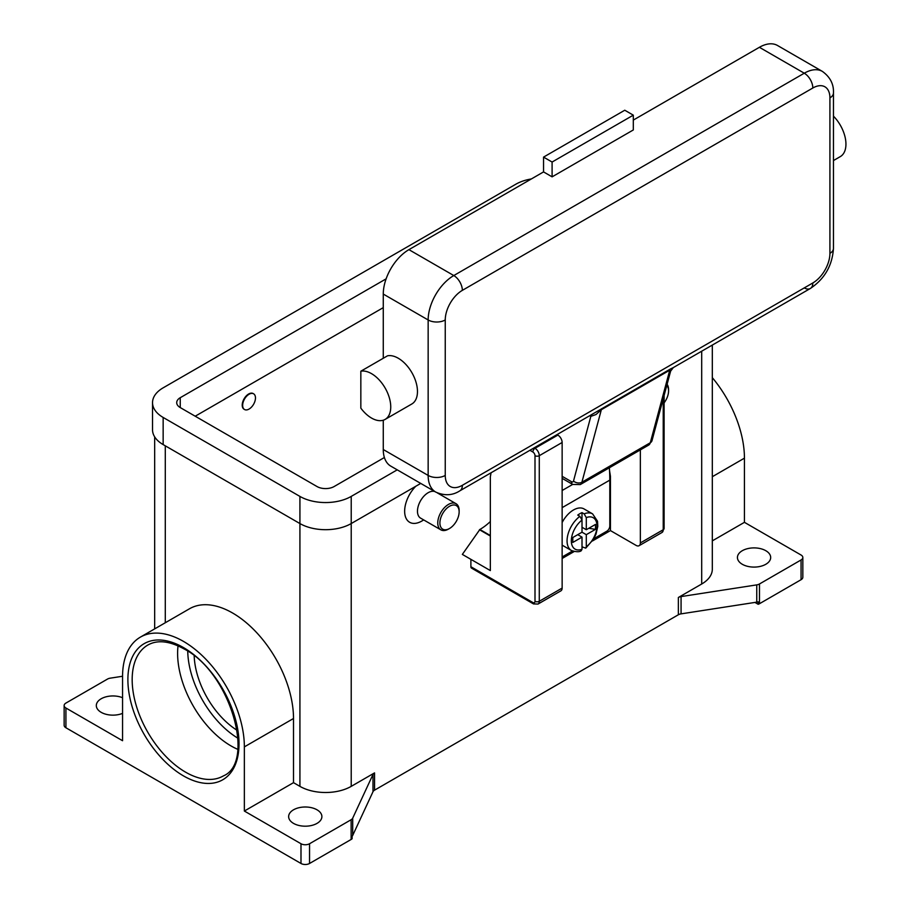 <?xml version="1.0" encoding="UTF-8"?>
<svg xmlns="http://www.w3.org/2000/svg" width="910" height="910" viewBox="0 0 910 910"><rect width="100%" height="100%" fill="white"/><g stroke="black" fill="none" stroke-linecap="round" stroke-linejoin="round"><path stroke-width="1.36" d="M178.042 645.85A75.553 43.623 -120 0 0 231.049 745.938A75.553 43.623 -120 0 0 237.794 749.339M300.994 843.741L244.358 811.038L293.509 782.657L299.925 786.365A36.264 20.941 0 0 0 351.214 786.365L374.545 772.897A6.04 3.492 0 0 0 373.589 773.614A6.04 3.492 0 0 0 372.986 774.456L352.705 818.158A6.04 3.492 180 0 1 352.102 819A6.04 3.492 180 0 1 351.135 819.717L309.548 843.741A6.04 3.492 180 0 1 305.271 844.753A6.04 3.492 180 0 1 300.994 843.741L300.994 863.476L65.918 727.761L65.918 708.014L122.554 740.717L122.554 676.551A86.131 49.731 60 0 1 140.39 637.125A86.131 49.731 60 0 1 206.763 660.194A86.131 49.731 60 0 1 244.358 746.883L244.358 811.038M65.918 727.761A6.04 3.492 0 0 1 64.144 725.293L64.144 705.546A6.04 3.492 180 0 1 65.918 703.077L107.516 679.065A6.04 3.492 180 0 1 108.768 678.507A6.04 3.492 180 0 1 110.224 678.166L122.554 676.255M65.918 708.014A6.04 3.492 180 0 1 64.144 705.546M351.135 819.717L351.135 839.464A6.04 3.492 0 0 0 352.102 838.736A6.04 3.492 0 0 0 352.125 838.713L352.125 836.244A6.04 3.492 0 0 0 352.705 835.426L372.986 791.734A6.04 3.492 180 0 1 373.589 790.892A6.04 3.492 180 0 1 374.545 790.164L374.545 772.897M351.135 839.464L309.548 863.476L309.548 843.741M300.994 863.476A6.04 3.492 0 0 0 305.271 864.5A6.04 3.492 0 0 0 309.548 863.476M122.554 713.372A16.619 9.6 180 0 1 101.181 712.337A16.619 9.6 180 0 1 96.312 705.546A16.619 9.6 180 0 1 105.298 697.026A16.619 9.6 180 0 1 122.554 697.72M317.021 809.809A16.619 9.6 180 0 1 321.89 816.588A16.619 9.6 180 0 1 311.629 825.461A16.619 9.6 180 0 1 293.509 823.379A16.619 9.6 180 0 1 288.641 816.588A16.619 9.6 180 0 1 298.912 807.727A16.619 9.6 180 0 1 317.021 809.809M758.166 604.285A6.04 3.492 0 0 0 758.223 604.274A6.04 3.492 0 0 0 759.475 603.717L759.475 583.97A6.04 3.492 180 0 1 758.223 584.527A6.04 3.492 180 0 1 756.756 584.88L756.756 602.147A6.04 3.492 0 0 0 758.166 601.817L758.166 604.285L754.959 602.431M756.756 602.147L681.067 613.863L681.067 596.585A6.04 3.492 0 0 0 679.611 596.937A6.04 3.492 0 0 0 678.36 597.483L701.69 584.015A36.264 20.941 0 0 0 712.314 569.216L712.314 345.072M678.36 597.483L678.36 614.762A6.04 3.492 180 0 1 679.611 614.205A6.04 3.492 180 0 1 681.067 613.863M678.36 614.762L374.545 790.164M421.739 521.089L423.719 519.94L421.739 521.089A24.183 13.957 -60 0 1 404.916 514.548A24.183 13.957 -60 0 1 415.79 486.27M529.995 450.336L532.862 451.997A3.026 1.74 60 0 1 535 455.694L535 601.283A3.026 1.74 60 0 1 532.862 602.522L470.891 566.737L470.891 559.343L462.348 554.406L479.866 529.484A48.355 27.914 120 0 0 490.342 521.532M434.855 491.571A15.106 8.725 120 0 0 428.155 492.708A15.106 8.725 120 0 0 418.281 506.028A15.106 8.725 120 0 0 420.591 518.131L440.895 529.859A15.106 8.725 120 0 0 448.448 529.108L449.517 528.494A13.604 7.849 120 0 0 459.14 511.829A13.604 7.849 120 0 0 449.517 506.278A13.604 7.849 120 0 0 439.905 522.943A13.604 7.849 120 0 0 449.517 528.494L448.448 529.108M459.14 511.829L459.14 510.601A15.106 8.725 120 0 0 456.012 503.685A15.106 8.725 120 0 0 448.448 504.436A15.106 8.725 120 0 0 438.575 517.745A15.106 8.725 120 0 0 440.895 529.859M759.475 603.717L801.062 579.704A6.04 3.492 0 0 0 802.836 577.236L802.836 557.489A6.04 3.492 180 0 1 801.062 559.957L801.062 579.704M712.314 540.87L744.437 522.329L801.062 555.02A6.04 3.492 180 0 1 802.836 557.489M765.81 550.709A16.619 9.6 180 0 1 770.679 557.489A16.619 9.6 180 0 1 760.407 566.361A16.619 9.6 180 0 1 742.298 564.28A16.619 9.6 180 0 1 737.43 557.489A16.619 9.6 180 0 1 747.69 548.628A16.619 9.6 180 0 1 765.81 550.709M759.475 583.97L801.062 559.957M140.39 637.125L189.542 608.744A86.131 49.731 60 0 1 255.915 631.824A86.131 49.731 60 0 1 293.509 718.502L293.509 782.657M681.067 596.585L756.756 584.88M712.314 377.65A86.131 49.731 60 0 1 744.437 458.162L744.437 522.329M194.183 655.883A63.472 36.639 -120 0 0 237.169 730.343M667.11 384.293A15.106 8.725 -60 0 1 668.566 389.685L668.566 390.925A13.604 7.849 -60 0 1 664.107 402.868M666.78 385.499A13.604 7.849 -60 0 1 668.566 390.925M383.269 307.637L195.206 416.211M384.384 457.514L334.118 486.543A12.092 6.984 180 0 1 317.021 486.543L180.248 407.578A12.092 6.984 180 0 1 176.711 402.641A12.092 6.984 180 0 1 180.248 397.704L386.124 278.847M397.226 469.844L351.214 496.416A36.264 20.941 180 0 1 299.925 496.416L163.152 417.451A36.264 20.941 180 0 1 152.527 402.641A36.264 20.941 180 0 1 163.152 387.831L515.765 184.252A36.264 20.941 180 0 1 531.383 178.94M420.738 483.415L351.214 523.557A36.264 20.941 180 0 1 299.925 523.557L163.152 444.592A36.264 20.941 180 0 1 152.527 429.782L152.527 402.641M244.324 409.375A9.066 5.232 -60 0 1 244.107 409.261A9.066 5.232 -60 0 1 242.708 401.992A9.066 5.232 -60 0 1 248.635 394.007A9.066 5.232 -60 0 1 253.173 393.552A9.066 5.232 -60 0 1 253.378 393.689M249.067 409.056A9.066 5.232 120 0 0 254.982 401.071A9.066 5.232 120 0 0 253.594 393.802A9.066 5.232 120 0 0 249.067 394.246A9.066 5.232 120 0 0 243.141 402.243A9.066 5.232 120 0 0 244.528 409.511A9.066 5.232 120 0 0 249.067 409.056M491.059 472.813L490.342 476.795L490.342 570.57L470.891 559.343M532.862 602.522A3.026 1.74 -60 0 0 533.487 603.91L471.516 568.124A3.026 1.74 120 0 0 473.029 567.976M470.891 566.737A3.026 1.74 120 0 0 471.516 568.124M490.342 536.024L479.445 529.722M663.231 398.773L663.231 529.722A3.026 1.74 0 0 0 664.107 528.494L664.107 395.475M640.356 449.881L640.356 542.929A6.04 3.492 60 0 1 639.104 545.693A6.04 3.492 60 0 1 636.09 545.397L610.439 530.587L592.41 540.995M574.142 551.551L562.141 558.478M533.487 603.91L538.026 604.058L560.89 590.852A6.04 3.492 -120 0 0 562.141 588.087L562.141 442.487A6.04 3.492 -120 0 0 557.864 435.094L557.136 434.661M609.541 470.607L610.439 476.305L610.439 530.587M609.768 476.692L610.439 476.305M609.37 467.774A182.842 105.571 -120 0 1 609.802 480.127L609.802 526.025A4.232 2.446 -60 0 1 608.927 528.972A4.232 2.446 -60 0 1 606.811 531.212L593.843 538.697M562.141 556.988L572.481 551.028M562.141 522.511A21.158 12.217 -60 0 1 573.471 509.987A21.158 12.217 -60 0 1 584.049 508.94L592.592 513.877A21.158 12.217 120 0 0 584.152 513.866L586.29 517.597L586.29 529.722L595.504 524.41L595.504 529.347L586.29 534.659L582.013 532.191L582.013 520.065L579.886 516.334L577.748 515.094A21.158 12.217 -60 0 1 579.886 513.684A21.158 12.217 -60 0 1 582.013 512.626L584.152 513.866M579.886 516.334A21.158 12.217 120 0 0 567.829 534.943A21.158 12.217 120 0 0 571.446 550.516L562.892 545.579A21.158 12.217 -60 0 1 562.141 545.079M577.748 534.659L582.013 537.127L572.811 542.451L572.811 537.514L582.013 532.191M571.446 550.516C576.212 552.04 579.488 552.108 581.251 550.732L582.013 549.265L582.013 537.127M586.29 534.659L586.29 546.796L585.756 548.139L582.013 546.819M595.504 529.347L588.759 528.3M582.013 527.254L586.29 529.722M581.968 519.508L582.013 512.626M589.828 415.79L590.567 416.211A18.132 10.465 -120 0 0 590.84 416.359L596.005 414.528L601.351 409.693L669.737 370.211A6.04 3.492 60 0 1 669.976 369.574A6.04 3.492 60 0 1 670.317 369.062L673.32 367.583L670.636 371.109L652.004 440.645A6.04 4.277 -165 0 1 650.297 442.749L669.737 370.211L670.431 371.553M804.269 287.89A12.092 6.984 -120 0 0 810.321 288.493L673.32 367.583M670.317 369.062L459.834 490.843A12.092 6.984 -120 0 0 462.348 485.303A24.183 13.957 -60 0 1 445.252 475.429L445.252 319.967A12.092 6.984 180 0 1 436.698 322.015A12.092 6.984 180 0 1 428.155 319.967L428.155 475.429A12.092 6.984 0 0 0 436.698 477.477A12.092 6.984 0 0 0 445.252 475.429M601.931 408.545A6.04 3.492 60 0 0 601.59 409.056A6.04 3.492 60 0 0 601.351 409.693L581.911 482.22L650.297 442.749A9.066 5.232 60 0 1 648.637 445.104L580.25 484.586A9.066 5.232 -120 0 0 581.911 482.22A6.04 4.277 15 0 1 577.679 482.903A6.04 4.277 15 0 1 573.505 481.037L590.84 416.359A6.04 3.56 118.9 0 0 590.704 415.29M573.505 481.037A3.026 1.74 60 0 1 571.446 481.674A6.04 3.492 120 0 0 572.697 484.438L562.141 478.341L572.697 484.438L580.25 484.586M445.252 319.967A24.183 13.957 -60 0 1 462.348 290.358L812.823 88.008A24.183 13.957 -60 0 1 829.92 97.882A12.092 6.984 0 0 0 833.458 92.945L833.458 248.407A12.092 6.984 180 0 1 829.92 253.344A24.183 13.957 -60 0 1 812.823 282.964L462.348 485.303M383.269 449.529L428.155 475.429A36.264 20.941 120 0 0 435.662 492.037L390.788 466.125A36.264 20.941 -60 0 1 383.269 449.529L383.269 420.215M383.269 358.267L383.269 294.066A36.264 20.941 -60 0 1 408.92 249.647L543.554 171.91L552.097 176.847L552.097 162.037L543.554 157.112L543.554 171.91M360.838 371.212L387.546 355.799A27.198 15.709 60 0 1 408.92 368.129A27.198 15.709 60 0 1 411.832 403.983L385.112 419.408A27.198 15.709 60 0 1 360.838 408.146L360.838 371.212A27.198 15.709 60 0 1 382.2 383.554A27.198 15.709 60 0 1 385.112 419.408M633.303 120.097L759.395 47.297A36.264 20.941 -60 0 1 777.527 45.5L822.401 71.412A36.264 20.941 120 0 0 804.269 73.209L453.794 275.548A36.264 20.941 120 0 0 428.155 319.967L383.269 294.066M552.097 162.037L633.303 115.16L633.303 129.959L552.097 176.847M633.303 115.16L624.76 110.224L543.554 157.112M833.458 116.15A27.198 15.709 60 0 1 837.393 120.746A27.198 15.709 60 0 1 840.317 156.6L833.458 160.558M187.744 651.196A72.538 41.883 -120 0 0 238.011 738.272M223.371 775.911A75.553 43.623 60 0 1 185.594 772.169A75.553 43.623 60 0 1 136.238 705.591A75.553 43.623 60 0 1 147.818 645.053C157.396 639.628 169.487 640.924 184.082 648.944C230.469 672.376 255.938 762.5 223.371 775.911M183.456 775.877A78.578 45.364 -120 0 0 239.023 743.8A78.578 45.364 -120 0 0 183.456 647.556A78.578 45.364 -120 0 0 127.889 679.634A78.578 45.364 -120 0 0 183.456 775.877M352.705 835.426L352.705 818.158M372.986 774.456L372.986 791.734M351.214 496.416L351.214 786.365M701.69 351.203L701.69 584.015M165.29 445.82L165.29 622.747M299.925 496.416L299.925 786.365M712.314 476.715L744.437 458.162M244.358 746.883L293.509 718.502M163.152 444.592L163.152 417.451M180.248 407.578L180.248 397.704M562.141 442.487L539.277 455.694A3.026 1.74 180 0 1 537.139 456.206A3.026 1.74 180 0 1 535 455.694M538.026 604.058A6.04 3.492 -120 0 0 539.277 601.283A3.026 1.74 180 0 1 537.139 601.794A3.026 1.74 180 0 1 535 601.283M557.864 435.094L535 448.289A3.026 1.74 120 0 0 533.487 449.893A3.026 1.74 120 0 0 532.862 451.997M479.866 529.484L490.342 535.524M640.356 542.929L663.231 529.722A6.04 3.492 60 0 1 661.98 532.498L639.104 545.693M562.141 588.087L539.277 601.283L539.277 455.694A6.04 3.492 -120 0 0 535 448.289L534.272 447.868M609.802 480.127L562.141 507.643M572.674 484.427L562.141 490.501M586.29 546.796A18.132 10.465 120 0 0 596.983 526.025A18.132 10.465 120 0 0 586.29 517.597M582.013 520.065A18.132 10.465 120 0 0 571.332 540.836A18.132 10.465 120 0 0 582.013 549.265M833.458 248.407C832.32 265.572 824.608 278.926 810.321 288.493L810.321 288.493A12.092 6.984 -120 0 0 812.823 282.964M459.834 490.843L459.834 490.843C452.486 495.563 444.433 495.961 435.662 492.037M590.567 416.211A6.04 3.492 120 0 0 590.499 415.404M571.446 481.674L562.141 476.305M462.348 290.358A12.092 6.984 -120 0 0 459.834 281.929A12.092 6.984 -120 0 0 453.794 275.548L408.92 249.647M812.823 88.008A12.092 6.984 -120 0 0 810.321 79.591A12.092 6.984 -120 0 0 804.269 73.209L759.395 47.297M829.92 97.882L829.92 253.344M154.666 628.878L154.666 436.868M437.335 492.901L456.012 503.685M664.107 528.494L661.98 532.498M585.756 548.139L593.639 539.05L596.005 534.125L597.802 526.333L597.506 521.202L592.592 513.877M833.458 92.945C833.879 84.221 830.193 77.043 822.401 71.412M652.004 440.645L648.637 445.104"/></g></svg>
